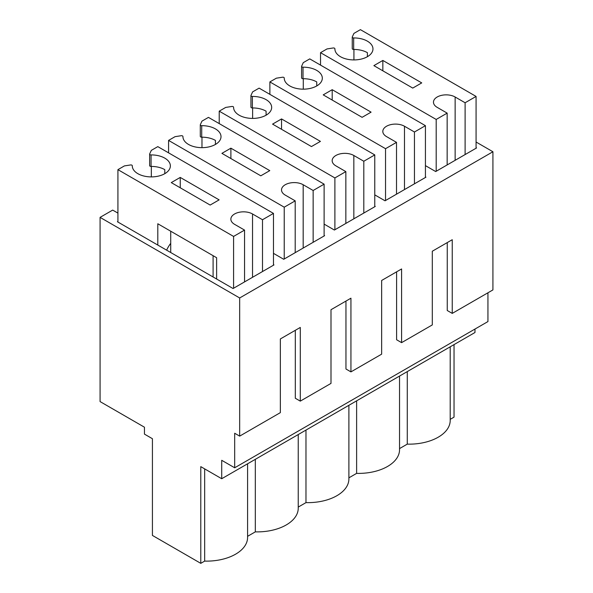 <?xml version="1.0" encoding="UTF-8"?>
<svg xmlns="http://www.w3.org/2000/svg" width="593" height="593" viewBox="0 0 593 593"><rect width="100%" height="100%" fill="white"/><g stroke="black" fill="none" stroke-linecap="round" stroke-linejoin="round"><path stroke-width="0.89" d="M262.499 271.542L262.499 219.736L273.469 213.398L157.805 146.627L151.326 150.363L149.688 153.898A1.408 0.815 0 0 0 149.636 154.106A1.408 0.815 0 0 0 151.067 154.921A19.035 10.993 180 0 1 170.361 165.907A19.035 10.993 180 0 1 151.326 176.899A19.035 10.993 180 0 1 132.291 165.907A19.035 10.993 180 0 1 132.291 165.758A1.408 0.815 0 0 0 132.291 165.751A1.408 0.815 0 0 0 130.512 164.965L124.404 165.907L117.925 169.65L233.583 236.429L233.583 288.235M180.242 177.426L219.128 199.871L210.152 205.052L171.266 182.6L180.242 177.426L180.242 187.781M244.553 281.905L244.553 230.091L234.583 224.339A12.69 7.324 180 0 1 230.862 219.158A12.69 7.324 180 0 1 238.697 212.39A12.69 7.324 180 0 1 252.529 213.977L262.499 219.736M213.095 276.983L213.095 255.687M170.717 252.514L170.717 231.218M117.925 222.034L117.925 169.65M216.63 279.029L216.63 257.725L157.805 223.761L157.805 245.065M273.469 213.398L273.469 265.212M170.717 243.352A19.035 10.993 120 0 0 166.648 250.164M233.583 236.429L244.553 230.091M151.326 166.433L151.326 176.899M164.787 173.682L164.787 169.65A19.035 10.993 180 0 0 151.067 166.433A1.408 0.815 180 0 1 149.636 165.617A1.408 0.815 180 0 1 149.688 165.41M313.148 242.3L313.148 190.486L324.119 184.156L208.454 117.384L201.976 121.12L200.338 124.649A1.408 0.815 0 0 0 200.293 124.864A1.408 0.815 0 0 0 201.716 125.679A19.035 10.993 180 0 1 221.011 136.664A19.035 10.993 180 0 1 201.976 147.657A19.035 10.993 180 0 1 182.94 136.664A19.035 10.993 180 0 1 182.94 136.516A1.408 0.815 0 0 0 182.94 136.509A1.408 0.815 0 0 0 181.169 135.723L175.054 136.664L168.575 140.408L284.232 207.187L284.232 258.993M230.892 148.176L269.778 170.628L260.801 175.81L221.915 153.357L230.892 148.176L230.892 158.539M295.203 252.662L295.203 200.849L285.233 195.097A12.69 7.324 180 0 1 281.519 189.916A12.69 7.324 180 0 1 289.347 183.148A12.69 7.324 180 0 1 303.179 184.734L313.148 190.486M168.575 152.838L168.575 140.408M324.119 184.156L324.119 235.97M284.232 207.187L295.203 200.849M201.976 137.191L201.976 147.657M215.437 144.44L215.437 140.408A19.035 10.993 180 0 0 201.716 137.191A1.408 0.815 180 0 1 200.293 136.375A1.408 0.815 180 0 1 200.338 136.168M363.805 213.057L363.805 161.244L374.769 154.914L259.111 88.135L252.625 91.878L250.987 95.406A1.408 0.815 0 0 0 250.943 95.621A1.408 0.815 0 0 0 252.373 96.429A19.035 10.993 180 0 1 271.668 107.422A19.035 10.993 180 0 1 252.625 118.415A19.035 10.993 180 0 1 233.59 107.422A19.035 10.993 180 0 1 233.598 107.274A1.408 0.815 0 0 0 233.598 107.266A1.408 0.815 0 0 0 231.819 106.473L225.711 107.422L219.225 111.165L334.889 177.937L334.889 229.75M281.542 118.934L320.428 141.386L311.458 146.567L272.572 124.115L281.542 118.934L281.542 129.296M345.852 223.42L345.852 171.607L335.883 165.855A12.69 7.324 180 0 1 332.169 160.673A12.69 7.324 180 0 1 340.004 153.898A12.69 7.324 180 0 1 353.836 155.492L363.805 161.244M219.225 123.596L219.225 111.165M374.769 154.914L374.769 206.727M334.889 177.937L345.852 171.607M252.625 107.948L252.625 118.415M266.087 115.19L266.087 111.165A19.035 10.993 180 0 0 252.373 107.948A1.408 0.815 180 0 1 250.943 107.133A1.408 0.815 180 0 1 250.987 106.918M414.455 183.815L414.455 132.002L425.426 125.672L309.761 58.892L303.282 62.636L301.644 66.164A1.408 0.815 0 0 0 301.592 66.372A1.408 0.815 0 0 0 303.023 67.187A19.035 10.993 180 0 1 322.318 78.18A19.035 10.993 180 0 1 303.282 89.165A19.035 10.993 180 0 1 284.247 78.18A19.035 10.993 180 0 1 284.247 78.031A1.408 0.815 0 0 0 284.247 78.017A1.408 0.815 0 0 0 282.468 77.231L276.36 78.18L269.874 81.923L385.539 148.695L385.539 200.508M332.199 89.691L371.085 112.144L362.108 117.325L323.222 94.873L332.199 89.691L332.199 100.054M396.509 194.178L396.509 142.364L386.54 136.605A12.69 7.324 180 0 1 382.819 131.424A12.69 7.324 180 0 1 390.654 124.656A12.69 7.324 180 0 1 404.485 126.242L414.455 132.002M269.874 94.354L269.874 81.923M425.426 125.672L425.426 177.477M385.539 148.695L396.509 142.364M303.282 78.699L303.282 89.165M316.744 85.948L316.744 81.923A19.035 10.993 180 0 0 303.023 78.699A1.408 0.815 180 0 1 301.592 77.891A1.408 0.815 180 0 1 301.644 77.676M465.105 154.565L465.105 102.759L476.075 96.429L360.411 29.65L353.932 33.393L352.294 36.922A1.408 0.815 0 0 0 352.249 37.129A1.408 0.815 0 0 0 353.673 37.945A19.035 10.993 180 0 1 372.967 48.937A19.035 10.993 180 0 1 353.932 59.923A19.035 10.993 180 0 1 334.897 48.937A19.035 10.993 180 0 1 334.897 48.789A1.408 0.815 0 0 0 334.897 48.774A1.408 0.815 0 0 0 333.125 47.989L327.01 48.937L320.531 52.673L436.189 119.452L436.189 171.266M382.848 60.449L421.734 82.901L412.758 88.083L373.872 65.63L382.848 60.449L382.848 70.812M447.159 164.928L447.159 113.122L437.189 107.363A12.69 7.324 180 0 1 433.468 102.181A12.69 7.324 180 0 1 441.303 95.414A12.69 7.324 180 0 1 455.135 97L465.105 102.759M320.531 65.111L320.531 52.673M476.075 96.429L476.075 148.235M436.189 119.452L447.159 113.122M353.932 49.456L353.932 59.923M367.393 56.706L367.393 52.673A19.035 10.993 180 0 0 353.673 49.456A1.408 0.815 180 0 1 352.249 48.648A1.408 0.815 180 0 1 352.294 48.433M454.038 344.6L454.038 417.131L450.198 419.355M450.198 346.816L450.198 420.481A41.006 23.676 180 0 1 407.272 444.127L399.541 448.597M399.541 376.058L399.541 449.724A41.006 23.676 180 0 1 356.623 473.377L348.892 477.839M348.892 405.301L348.892 478.974A41.006 23.676 180 0 1 305.973 502.619L298.242 507.082M298.242 434.55L298.242 508.216A41.006 23.676 180 0 1 255.324 531.862L247.585 536.324M247.585 463.793L247.585 537.458A41.006 23.676 180 0 1 204.667 561.104L200.782 563.35L152.423 535.427L152.423 438.716L144.447 434.113L144.447 427.205L100.076 401.587L100.076 217.372L112.685 210.092L117.925 213.117M492.924 151.749L239.668 297.968L239.668 436.129L280.348 412.639L280.348 338.951L300.288 327.44L300.288 401.127L330.998 383.397L330.998 309.709L350.937 298.197L350.937 371.885L381.647 354.154L381.647 280.467L401.594 268.955L401.594 342.643L432.304 324.912L432.304 251.224L452.244 239.713L452.244 313.393L492.924 289.91L492.924 151.749L476.075 142.016M273.469 264.634L273.966 264.923L233.086 288.524L117.421 221.752L117.925 221.463M239.668 436.129L234.68 433.246L234.68 467.788L221.715 460.301L221.715 478.729L200.782 466.639L200.782 563.35M239.668 297.968L100.076 217.372M487.943 292.786L487.943 321.569L234.68 467.788M474.978 329.056L474.978 332.51L221.715 478.729M425.426 176.907L425.922 177.196L385.042 200.797L374.769 194.867M374.769 206.149L375.273 206.438L334.393 230.04L324.119 224.11M324.119 235.391L324.616 235.68L283.736 259.282L273.469 253.352M476.075 147.664L476.572 147.946L435.692 171.547L425.426 165.625M295.307 330.316L295.307 398.251L300.288 401.127M407.272 371.596L407.272 444.127M356.623 400.838L356.623 473.377M305.973 430.081L305.973 502.619M255.324 459.33L255.324 531.862M447.255 242.589L447.255 310.517L452.244 313.393M396.606 271.831L396.606 339.759L401.594 342.643M345.956 301.074L345.956 369.002L350.937 371.885M204.667 468.885L204.667 561.104M252.529 277.302L252.529 213.977M151.067 166.433L151.067 154.921M303.179 248.059L303.179 184.734M201.716 137.191L201.716 125.679M353.836 218.81L353.836 155.492M252.373 107.948L252.373 96.429M404.485 189.567L404.485 126.242M303.023 78.699L303.023 67.187M455.135 160.325L455.135 97M353.673 49.456L353.673 37.945M149.636 154.106L149.636 165.617M200.293 124.864L200.293 136.375M250.943 95.621L250.943 107.133M301.592 66.372L301.592 77.891M352.249 37.129L352.249 48.648"/></g></svg>
